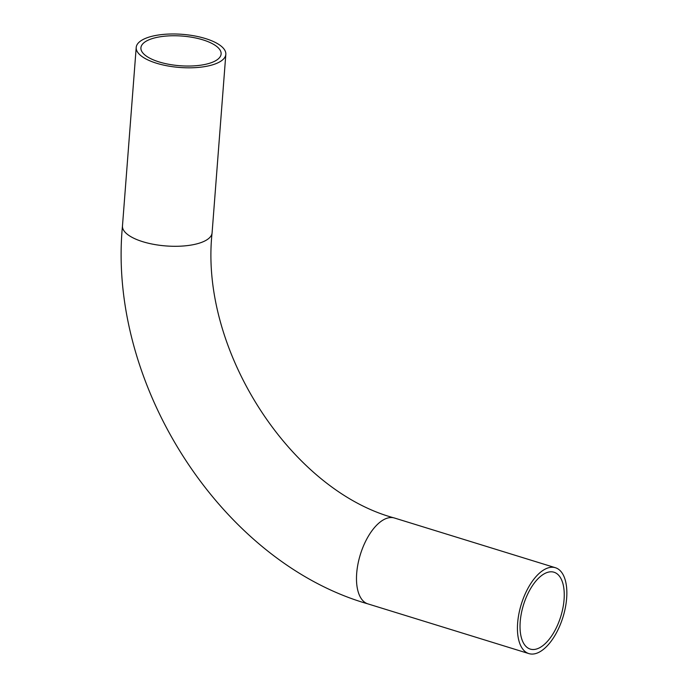 <?xml version="1.0" encoding="UTF-8"?>
<svg xmlns="http://www.w3.org/2000/svg" width="688" height="688" viewBox="0 0 688 688"><rect width="100%" height="100%" fill="white"/><g stroke="black" fill="none" stroke-linecap="round" stroke-linejoin="round"><path stroke-width="1.03" d="M545.343 569.028A44.944 21.81 107.2 0 0 518.924 613.679A44.944 21.81 107.2 0 0 528.883 653.6A44.944 21.81 107.2 0 0 538.936 652.293A44.944 21.81 107.2 0 0 565.364 607.642A44.944 21.81 107.2 0 0 555.405 567.72A44.944 21.81 107.2 0 0 545.343 569.028M539.272 647.924A40.222 19.522 107.2 0 0 562.922 607.96A40.222 19.522 107.2 0 0 554.012 572.227A40.222 19.522 107.2 0 0 545.008 573.396A40.222 19.522 107.2 0 0 521.358 613.361A40.222 19.522 107.2 0 0 530.276 649.094A40.222 19.522 107.2 0 0 539.272 647.924M205.506 38.571A44.944 16.615 -175.6 0 1 225.827 54.343A44.944 16.615 -175.6 0 1 201.799 67.037A44.944 16.615 -175.6 0 1 156.52 63.227A44.944 16.615 -175.6 0 1 136.207 47.446A44.944 16.615 -175.6 0 1 160.227 34.761A44.944 16.615 -175.6 0 1 205.506 38.571M159.091 61.929A40.222 14.869 -175.6 0 1 140.911 47.807A40.222 14.869 -175.6 0 1 162.411 36.455A40.222 14.869 -175.6 0 1 202.934 39.861A40.222 14.869 -175.6 0 1 221.115 53.982A40.222 14.869 -175.6 0 1 199.615 65.343A40.222 14.869 -175.6 0 1 159.091 61.929M555.405 567.72L394.456 518.012A44.944 21.81 107.2 0 0 384.394 519.32A44.944 21.81 107.2 0 0 357.975 563.971A44.944 21.81 107.2 0 0 367.934 603.892C221.51 561.941 107.268 384.171 122.473 225.931L136.207 47.446M394.456 518.012C290.947 490.389 199.305 349.65 212.093 232.828A44.944 16.615 -175.6 0 1 204.826 240.972A44.944 16.615 -175.6 0 1 142.786 241.703A44.944 16.615 -175.6 0 1 122.473 225.931M528.883 653.6L367.934 603.892M212.093 232.828L225.827 54.343"/></g></svg>

